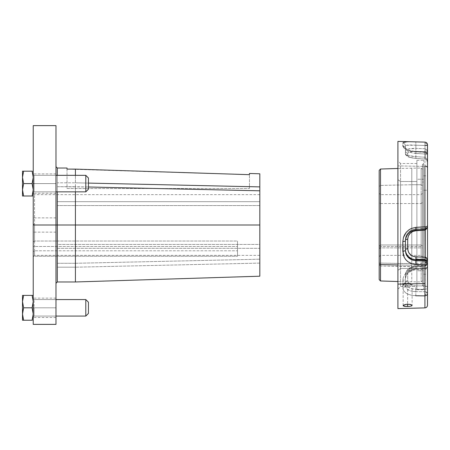 <?xml version="1.0" encoding="UTF-8"?>
<svg xmlns="http://www.w3.org/2000/svg" width="450" height="450" viewBox="0 0 450 450"><rect width="100%" height="100%" fill="white"/><g stroke="black" fill="none" stroke-linecap="round" stroke-linejoin="round"><path stroke-width="0.34" stroke-dasharray="2.25 1.69" d="M380.509 246.471L380.509 194.636L380.509 203.529L379.181 202.59L379.181 193.309L379.181 247.41L380.509 246.471L421.144 246.471L422.471 247.41L422.471 193.309L422.471 202.59L421.144 203.529L421.144 255.364L421.144 247.882L422.471 248.822L422.471 256.691L422.471 247.41L421.144 246.471L421.144 194.636L421.144 203.529L380.509 203.529L380.509 244.963L379.181 245.903L379.181 202.59L380.509 203.529L380.509 194.636L380.509 255.364L380.509 247.882L421.144 247.882L421.144 255.364L421.144 246.471L380.509 246.471L379.181 247.41L379.181 265.044L380.509 266.012L380.509 280.969L380.509 266.012L421.144 266.709L421.144 281.953L421.144 265.275L411.784 265.275L411.784 281.953L411.784 265.275L421.144 265.275L421.144 168.047L421.144 184.725L411.784 184.725L411.784 168.047L411.784 265.275L411.784 168.047L411.784 263.784L380.509 263.093L380.509 185.422L411.784 184.725L380.509 185.422L380.509 169.031L380.509 263.093L379.181 262.125L379.181 186.39L380.509 185.422L379.181 186.39L379.181 170.398L379.181 279.596L379.181 265.044L380.509 266.012L411.784 266.709L421.144 266.709L422.471 265.77L422.471 280.631L422.471 264.336L421.144 265.275L421.144 281.953L421.144 266.709L422.471 265.77L422.471 169.369L422.471 185.664L421.144 184.725L421.144 168.047L421.144 265.275L422.471 264.336L422.471 185.664L422.471 262.851L421.144 263.784L421.144 184.725L422.471 185.664L422.471 169.369L422.471 265.77L422.471 248.822L421.144 247.882L380.509 247.882L379.181 248.822L380.509 247.882L380.509 255.364L380.509 246.471M397.907 264.966L411.784 265.275L397.907 264.966M379.181 262.125L379.181 223.965L379.181 262.125L379.181 245.903L380.509 244.963L421.144 244.963L422.471 245.903L422.471 262.851L421.144 263.784L411.784 263.784L411.784 184.725L421.144 184.725L421.144 263.784L380.509 263.093L379.181 262.125M380.509 203.529L421.144 203.529L421.144 244.963L380.509 244.963L380.509 203.529M421.144 203.529L422.471 202.59L422.471 245.903L421.144 244.963L421.144 203.529M33.233 307.817L33.233 298.142L33.233 307.817L55.98 307.817L55.98 298.142L55.98 309.701L55.98 307.817L33.233 307.817L33.233 305.927L33.233 309.701L33.233 307.817L55.98 307.817L55.98 317.492L55.98 307.817L33.233 307.817L33.233 317.492L33.233 298.682L33.233 307.682L34.116 307.699L34.116 316.069L34.116 299.565L34.116 316.069L55.98 316.069L34.116 316.069L34.116 307.699M55.98 299.565L34.116 299.565L55.98 299.565M22.579 320.226L23.602 320.226L22.5 314.049L23.619 307.817L32.113 307.817L33.221 301.624L32.119 295.402L33.221 301.624L32.113 307.817L23.619 307.817L22.59 303.199L22.584 300.043L23.614 295.402L33.154 295.402L22.5 295.402L23.614 295.402L22.511 301.624L23.619 307.817L22.5 314.049L22.5 295.402L22.5 320.226L22.5 314.049L23.602 320.226L22.5 320.226M32.13 320.226L33.159 320.226L32.13 320.226L32.934 317.171L32.13 320.226M32.113 307.817L33.154 312.463L32.934 317.171L33.154 312.463L32.113 307.817M33.233 320.226L33.233 295.402L33.233 320.226M88.442 313.419L88.442 302.214L88.442 313.419M33.233 314.049L33.233 295.509L33.233 314.049M85.793 316.069L85.793 299.565L85.793 316.069M33.233 307.946L34.116 307.935M423.523 182.059L422.471 182.059L422.471 164.267L422.471 267.941L423.523 267.941L423.523 164.267L423.523 285.733L423.523 186.474L423.523 267.941L422.471 267.941L422.471 285.733L422.471 182.059L423.523 182.059M422.471 267.941L422.471 164.267L422.471 267.941M259.819 173.796L259.819 259.2L259.819 190.8L259.819 225L34.56 225L34.56 255.364L34.56 250.791L33.233 251.752L33.233 225L34.56 225L33.233 225L34.56 225L34.56 194.636L34.56 225L259.819 225L259.819 244.429L57.307 244.429L57.307 248.333L259.819 248.333L259.819 255.364L259.819 225L34.56 225L34.56 241.031L237.516 241.031L237.516 250.791L34.56 250.791L34.56 255.364L34.56 225L259.819 225L259.819 276.204M33.233 225L33.233 193.309L33.233 225L55.98 225L55.98 232.132L55.98 225L33.233 225L33.233 232.132L33.233 225L55.98 225L55.98 232.132L55.98 225L33.233 225L33.233 232.132L33.233 125.623L33.233 256.674L33.233 217.868L33.233 232.132L33.233 217.868L33.233 225L55.98 225L55.98 283.303L55.98 225L55.98 283.303L55.98 225L33.233 225L55.98 225L55.98 324.377L55.98 166.697L55.98 225L55.98 166.697L55.98 225L55.98 166.697L55.98 225L57.307 225L33.233 225L33.233 217.868L33.233 225L55.98 225L55.98 217.868L55.98 225L33.233 225L33.233 217.868L33.233 246.471L237.516 246.471L237.516 241.031L34.56 241.031L33.233 241.993L34.56 241.031L34.56 194.636L34.56 225L33.233 225L33.233 324.377L33.233 225M55.98 183.594L55.98 193.264L55.98 183.594L33.233 183.594L55.98 183.594L55.98 193.264L55.98 183.594L33.233 183.594L33.233 193.264L33.233 183.594L55.98 183.594L55.98 173.919L55.98 193.264L55.98 173.919L55.98 183.594L33.233 183.594L33.233 193.264L33.233 173.919L33.233 193.264L33.233 173.919L33.233 183.594L55.98 183.594L55.98 173.919L55.98 183.594L33.233 183.594L33.233 173.919L33.233 183.594L55.98 183.594L55.98 173.919L55.98 183.594M259.819 173.812L259.819 259.2L75.414 263.289L75.414 169.11L249.441 174.679L249.441 188.516L67.022 188.516L67.022 168.024L67.022 169.11L75.414 169.11L75.414 263.289L57.307 263.289L57.307 267.193L57.307 248.333L57.307 267.193L75.414 267.193L75.414 281.976L75.414 267.193L57.307 267.193L57.307 281.976L57.307 168.024M55.98 125.623L55.98 225L55.98 125.623M57.307 182.807L57.307 205.571L57.307 201.667L259.819 201.667L259.819 190.8L259.819 205.571L57.307 205.571L57.307 186.711L88.442 186.998L75.414 186.711L75.414 191.846L75.414 186.711L57.307 186.711L57.307 182.807L57.307 201.667L259.819 201.667L259.819 194.636L259.819 225L259.819 205.571L57.307 205.571L57.307 182.807L75.414 182.807L57.307 182.807L57.307 175.337L57.307 263.289L57.307 244.429L57.307 263.289L75.414 263.289L259.819 259.2L259.819 244.429L57.307 244.429L57.307 248.333L259.819 248.333L259.819 263.104L75.414 267.193L259.819 263.104L259.819 276.199M33.233 224.584L33.677 224.308L33.233 224.584M33.233 309.701L33.233 317.492L33.233 309.701M33.233 224.944L33.677 224.696L33.233 224.944M33.233 224.128L33.677 223.987L33.233 224.128M75.414 182.807L75.414 175.337L75.414 182.807L88.442 183.094L75.414 182.807M249.441 174.679L249.441 173.469L249.441 174.679L67.022 169.11L67.022 188.516L249.441 188.516L249.441 174.679M57.307 186.711L57.307 191.846L57.307 186.711M55.98 309.701L55.98 317.492L55.98 309.701M33.233 183.594L33.233 173.919L33.233 192.729L33.233 174.454L33.233 183.459L34.116 183.471L34.116 191.846L34.116 175.337L34.116 191.846L85.793 191.846L85.793 175.337L34.116 175.337L34.116 191.846L34.116 175.337L85.793 175.337L85.793 191.846L88.442 189.197L88.442 177.992L85.793 175.337L88.442 177.992L88.442 189.197L88.442 177.992L88.442 189.197L85.793 191.846L85.793 175.337L85.793 191.846L34.116 191.846L34.116 175.337L34.116 191.846L55.98 191.846L34.116 191.846L34.116 175.337L34.116 183.471L33.233 183.459L33.233 192.729L33.233 174.454L33.233 183.724L34.116 183.713L33.233 183.594M237.516 250.791L237.516 256.23L33.233 256.23L33.233 251.752L34.56 250.791L237.516 250.791L237.516 256.23L237.516 246.471L33.233 246.471L33.233 256.23L237.516 256.23L237.516 241.031L237.516 250.791M67.022 188.516L249.441 188.516L67.022 188.516M33.677 224.46L33.233 224.539L33.677 224.466M33.233 224.539L33.677 224.539L33.233 224.539M22.579 196.003L23.602 196.003L22.5 189.827L23.619 183.594L32.113 183.594L33.221 177.401L32.119 171.18L33.221 177.401L32.113 183.594L23.619 183.594L22.511 177.401L23.614 171.18L33.233 171.18L33.233 189.827L32.113 183.594L33.221 177.401L32.119 171.18L33.159 175.787L33.154 178.942L32.113 183.594L33.142 188.213L33.148 191.368L32.119 196.003L33.233 196.003L33.233 171.18L22.579 171.18L23.614 171.18L22.511 177.401L23.619 183.594L22.579 188.241L22.5 196.003L22.5 171.18L22.579 191.396L22.798 192.949L22.59 188.213L23.619 183.594L22.5 177.356L23.602 171.18L22.579 171.18L23.614 171.18L22.511 177.401L23.619 183.594L22.5 189.827L22.5 171.18L22.5 196.003L23.614 196.003L22.809 192.932L23.602 196.003L22.5 196.003L22.804 186.677L22.584 191.368L23.614 196.003L32.119 196.003L33.221 189.787L32.113 183.594L23.619 183.594L22.815 186.654L23.619 183.594L32.113 183.594L33.233 177.356L32.13 171.18L23.602 171.18L22.5 177.356L23.619 183.594L22.511 177.401L23.614 171.18L22.5 171.18L22.5 196.003L22.5 171.18L33.159 171.18L23.614 171.18L32.119 171.18L33.221 177.401L32.113 183.594L23.619 183.594L32.113 183.594L33.233 189.827L32.13 196.003L33.159 196.003L22.5 196.003L32.13 196.003L23.602 196.003L22.579 191.396L23.602 196.003L22.5 196.003M32.586 196.003L32.13 196.003L33.233 189.827L33.233 196.003L32.586 196.003M33.233 189.827L33.233 171.18L33.233 189.827L32.13 196.003L33.159 191.396L33.154 188.241L33.233 196.003L33.233 171.18L33.233 189.827M424.991 145.468L415.879 145.243L415.811 141.913L415.879 145.243C409.444 144.782 405.956 144.973 405.416 145.811L405.416 148.359C405.968 150.84 409.455 152.556 415.879 153.501L415.879 156.656L408.426 155.469C406.406 154.8 405.405 154.108 405.416 153.388L405.416 148.359L406.564 150.249L407.908 151.217L412.92 153.101L426.774 154.187L425.548 152.106L424.963 152.078L424.991 157.241L426.656 158.619L427.5 162.624L427.5 152.747L427.5 162.624L426.69 159.907L425.199 158.968L425.098 157.252L426.656 158.619L427.5 162.624C427.185 160.217 426.42 158.996 425.199 158.968L425.199 151.712L426.69 151.959L427.5 152.747L427.5 144.782L427.5 152.747L426.656 149.749L425.098 148.742L425.199 151.712L412.723 151.414L408.313 152.398L407.717 153.18L407.717 155.734L408.313 156.578L410.062 157.382L415.879 158.372L425.143 159.053L424.991 157.241L424.957 159.036L415.851 158.451L415.879 156.656L415.879 158.372C410.895 157.933 408.173 157.056 407.717 155.734C406.311 155.537 405.546 154.755 405.416 153.388C405.546 154.755 406.311 155.537 407.717 155.734L407.717 153.18C406.327 152.989 405.562 152.207 405.416 150.84L405.416 153.388C405.405 154.108 406.406 154.8 408.426 155.469C409.809 155.987 412.296 156.381 415.879 156.656L425.098 157.252L425.199 158.968L425.199 151.712L427.5 152.747L426.656 149.749L424.991 148.736L424.991 145.468L415.879 145.243L415.879 148.399C412.296 148.388 409.809 148.59 408.426 148.995C406.406 149.501 405.405 150.114 405.416 150.84C405.562 152.207 406.327 152.989 407.717 153.18C408.173 151.903 410.895 151.301 415.879 151.369L415.879 148.399L424.991 148.736L425.199 151.712L425.098 148.742L415.879 148.399L415.879 145.243L405.911 145.316L405.416 145.811L405.416 150.84C405.405 150.12 406.406 149.507 408.426 148.995L415.879 148.399L415.879 151.369L424.991 151.706L424.991 145.468L427.5 144.782A2.649 2.649 -0 0 0 424.918 142.138L425.019 143.196C426.51 143.314 427.337 143.826 427.5 144.726A2.649 1.592 -1.2 0 0 425.019 143.196L424.991 145.468L424.918 142.138L426.729 142.914L427.5 144.726M405.416 148.359C405.304 146.925 404.449 146.087 402.834 145.851C404.449 146.087 405.304 146.925 405.416 148.359L405.343 147.966L407.537 149.541C408.234 150.216 411.013 150.885 415.879 151.543L425.548 152.106L427.5 154.659L427.5 266.619A2.649 1.373 0 0 1 427.5 266.648A2.649 1.373 0 0 1 424.918 267.992L426.729 267.587L427.5 266.648C427.337 268.144 426.51 269.01 425.019 269.241L424.918 267.992L415.811 268.599L424.918 267.992L424.918 152.336A2.649 2.323 180 0 1 427.5 154.659L427.5 162.624L427.5 154.659A2.649 0.686 180 0 0 426.774 154.187L427.5 154.659L427.067 153.388L425.424 152.393L415.811 151.858L415.879 151.543L415.811 151.858L425.548 152.106L426.774 154.187A2.649 0.686 180 0 0 424.991 153.973L424.991 157.241L415.879 156.656L415.879 151.543L415.879 153.501L424.991 153.973L424.963 152.078L424.918 166.393L397.907 165.893L397.907 289.153L397.907 179.634L400.556 181.507L400.556 286.504L400.556 181.507L416.897 181.507L416.897 286.504L416.897 268.493L400.556 268.493L416.897 268.493L416.897 163.496L416.897 181.507L400.556 181.507L400.556 163.496L400.556 268.493L397.907 270.366L400.556 268.493L400.556 163.496L400.556 181.507L397.907 179.634L397.907 160.847L397.907 308.593L397.907 165.893L424.918 166.393L425.019 269.241C426.51 269.01 427.337 268.144 427.5 266.648L427.084 267.626L425.959 268.318L415.879 269.083C409.455 270.264 405.968 273.42 405.416 278.556L405.416 285.519C405.259 286.695 404.398 287.353 402.834 287.505L402.834 283.742A2.649 1.867 180 0 0 405.416 281.88L405.416 278.556C405.259 279.591 404.398 280.176 402.834 280.311L403.127 289.389L404.128 291.313L405.816 292.961L407.88 294.171L412.116 295.442L424.918 295.864L424.918 307.884L424.991 291.724L426.774 292.309L424.918 295.864A2.649 2.267 180 0 0 427.5 293.597L427.067 294.84M426.69 228.673L427.5 224.606L427.5 226.744L427.5 224.606L427.241 226.266L425.886 228.139L415.879 229.011L424.991 228.426L424.991 229.297L415.879 229.854L415.851 228.926L411.823 230.023L408.426 232.425C406.406 234.636 405.405 237.088 405.416 239.771L405.416 249.289L405.416 239.771C405.405 237.083 406.406 234.63 408.426 232.425C409.809 230.681 412.296 229.545 415.879 229.011L415.901 229.939L424.991 229.297L426.774 228.504A2.649 2.559 0 0 1 424.991 229.297L424.957 228.341L425.132 229.376L425.076 228.336L426.656 227.424L427.5 224.606C427.185 228.201 426.42 230.04 425.199 230.124M423.523 190.215L423.523 259.785L427.5 259.785L427.5 175.809L427.5 190.215L423.523 190.215L423.523 175.809L423.523 193.792L423.523 190.215L427.5 190.215L427.5 274.191L427.5 259.785L423.523 259.785L423.523 225L423.523 270.754L423.523 160.296L423.523 179.246L416.897 179.246L416.897 160.296L416.897 270.754L423.523 270.754L416.897 270.754L416.897 289.704L416.897 160.296L416.897 289.704L416.897 179.246L423.523 179.246L423.523 289.704L423.523 190.215M403.127 278.094L402.834 280.311L403.127 278.094L404.128 275.625L403.127 278.094M405.816 273.313L404.128 275.625L405.816 273.313L407.88 271.468L405.816 273.313M410.029 270.163L407.88 271.468L412.116 269.314L410.029 270.163M415.811 268.599L412.116 269.314L415.811 268.599L415.879 269.083L415.811 268.599M409.343 283.202L407.627 283.089L407.627 304.223L407.627 285.412L410.794 285.148L412.11 284.411L411.351 283.714L409.343 283.202L412.02 284.175L411.767 284.833L410.794 285.148L405.906 285.345L403.897 285.002L403.144 284.406L405.135 283.337L409.343 283.202M405.416 249.289L405.416 250.639L405.416 249.289M416.897 268.493L416.897 163.496L416.897 268.493M405.416 274.871L405.416 274.871C405.562 273.87 406.327 273.302 407.717 273.156C408.173 269.589 410.895 267.463 415.879 266.771C415.811 265.854 415.811 265.854 415.879 266.771C415.811 265.854 415.811 265.854 415.879 266.771C412.296 267.238 409.809 268.127 408.426 269.432C406.406 271.091 405.405 272.903 405.416 274.871L405.416 281.841L407.717 280.125L407.717 273.156C406.327 273.302 405.562 273.87 405.416 274.871C405.405 272.908 406.406 271.091 408.426 269.432L411.823 267.598L415.879 266.771L424.991 266.096L415.879 266.771C415.811 265.854 415.811 265.854 415.879 266.771C415.811 265.854 415.811 265.854 415.879 266.771L415.879 269.083L412.897 269.674L409.483 271.446L406.463 274.815L405.416 278.556L405.416 281.88A2.649 1.867 0 0 1 402.834 283.742L402.834 280.311C404.398 280.176 405.259 279.591 405.416 278.556L405.416 274.871C405.09 271.479 409.23 267.992 409.494 268.121C410.934 267.092 413.044 266.406 415.828 266.068L424.935 265.393L424.991 266.096L425.076 265.376C425.931 264.482 426.414 266.462 427.5 260.786L426.656 264.724L425.199 266.079C425.07 265.162 425.036 265.168 425.098 266.085C425.036 265.168 425.07 265.162 425.199 266.079C425.07 265.162 425.036 265.168 425.098 266.085C425.036 265.168 425.07 265.162 425.199 266.079L415.879 266.771L412.723 267.441L410.062 268.892L408.313 270.911L407.717 273.156L407.717 280.125L405.416 281.841C405.405 283.809 406.406 285.564 408.426 287.111C409.809 288.332 412.296 289.074 415.879 289.333L415.879 285.902C410.895 285.587 408.173 283.657 407.717 280.125L408.313 282.324L410.062 284.214L412.723 285.469L415.879 285.902L415.879 289.333L424.991 289.333L424.991 285.902L415.879 285.902L424.991 285.902L425.098 289.333L425.199 266.079C426.42 266.017 427.185 264.251 427.5 260.786L427.5 287.769L425.199 285.907L425.098 289.333L426.656 288.956L427.427 288.146L427.433 287.342L426.69 286.419L425.199 285.907L425.199 266.079L426.69 264.701L427.5 260.786L426.656 264.724L424.991 266.096L424.991 268.487L415.879 269.083L415.879 266.771L424.991 266.096L424.991 268.487A2.649 1.873 0 0 0 427.5 266.619L427.5 293.597A2.649 1.873 0 0 0 426.774 292.309L427.5 293.597L427.5 305.235M412.897 291.426L415.879 291.645L415.879 289.333L411.823 288.743L408.426 287.111C406.406 285.564 405.405 283.804 405.416 281.841L405.416 285.519L406.463 288.411L409.483 290.52L412.897 291.426M405.709 253.001L405.416 250.639M427.5 224.612C427.798 224.764 427.41 225.787 426.336 227.694L425.076 228.336L415.851 228.926L415.845 229.944L415.851 228.926C409.483 229.877 406.001 233.494 405.416 239.771M405.416 241.116L405.917 237.842L408.15 233.792M405.416 285.519C405.968 289.451 409.455 291.493 415.879 291.645L415.811 295.768L412.116 295.442L407.88 294.171L405.816 292.961L404.128 291.313L403.127 289.389L402.834 287.505C404.398 287.353 405.259 286.695 405.416 285.519M415.811 295.768L415.879 291.645L424.991 291.724L424.963 295.391L426.774 292.309A2.649 1.873 0 0 0 424.991 291.724L424.991 289.333L415.879 289.333L415.879 291.645L424.991 291.724L424.991 289.333L426.656 288.956L427.5 287.769L427.5 305.077M407.627 285.412L407.627 304.223L407.627 283.089L404.454 283.511L403.144 284.406L404.454 285.148L407.627 285.412M403.144 305.612L403.144 284.411L403.481 284.827M415.811 141.913L424.918 142.138L415.811 141.913M405.416 145.811A2.649 2.599 -0 0 0 402.834 143.213A2.649 2.599 180 0 1 405.416 145.811M406.221 141.953L411.317 141.834L406.221 141.953L403.453 142.493L402.834 143.213L402.834 145.851L402.834 143.213M415.811 151.858L412.144 151.408L407.942 150.199L404.263 148.112L405.928 149.243L410.062 150.919L415.811 151.858M397.907 165.893L397.907 141.407L397.907 165.893M397.907 218.711L397.907 160.847L397.907 218.711M397.907 270.366L397.907 289.153L397.907 270.366M426.358 295.459L424.918 295.864M402.834 145.851L404.263 148.112M423.523 179.246L423.523 218.655L423.523 179.246M427.5 154.659L427.5 260.848M427.5 190.215L427.5 274.191L427.5 190.215M55.98 175.337L34.116 175.337L55.98 175.337M32.113 183.594L33.154 188.241L32.113 183.594M88.442 189.197L88.442 177.992L88.442 189.197M85.793 191.846L85.793 175.337L85.793 191.846M422.471 193.309L421.144 194.636L380.509 194.636L379.181 193.309M379.181 256.691L380.509 255.364L421.144 255.364L422.471 256.691M397.907 281.52L421.144 281.953L422.471 280.631M397.907 168.48L421.144 168.047L422.471 169.369M34.116 316.069L33.233 316.952M34.116 299.565L33.233 298.682M423.523 164.267L422.471 164.267M423.523 285.733L422.471 285.733M259.819 255.364L34.56 255.364L33.233 256.691M259.819 194.636L34.56 194.636L33.233 193.309M55.98 232.132L33.233 232.132L55.98 232.132M55.98 317.492L33.233 317.492M55.98 193.264L33.233 193.264L55.98 193.264M55.98 173.919L33.233 173.919L55.98 173.919M55.98 217.868L33.233 217.868L55.98 217.868M55.98 298.142L33.233 298.142M34.116 191.846L33.233 192.729L34.116 191.846M34.116 175.337L33.233 174.454L34.116 175.337M405.416 278.556C405.641 276.683 406.119 275.361 406.845 274.59C406.868 274.072 410.822 270.051 415.912 269.854L425.025 269.263C426.218 269.28 427.039 268.397 427.5 266.619M423.523 175.809L427.5 175.809M416.897 160.296L423.523 160.296M412.11 284.411L412.11 305.381M416.897 163.496L400.556 163.496L397.907 160.847M397.907 289.153L400.556 286.504L416.897 286.504M427.5 162.624C426.071 157.427 425.565 159.806 425.143 159.053L415.851 158.451L410.946 157.764L408.105 156.831C406.17 155.739 405.276 154.592 405.416 153.388M416.897 289.704L423.523 289.704M423.523 274.191L427.5 274.191"/><path stroke-width="0.67" d="M380.509 264.577L397.907 264.966L380.509 264.577L380.509 169.031L380.509 264.577L379.181 263.61L380.509 264.577L380.509 280.969L380.509 264.577M379.181 170.398L379.181 279.602L379.181 170.398L380.509 169.031L397.907 168.48M85.793 299.565L55.98 299.565L85.793 299.565L85.793 316.069L85.793 299.565L88.442 302.214L85.793 299.565M55.98 316.069L85.793 316.069L88.442 313.419L88.442 302.214L88.442 313.419L85.793 316.069L55.98 316.069M23.152 295.402L32.13 295.402L33.233 301.579L32.113 307.817L33.233 301.579L32.13 295.402L23.602 295.402L22.5 301.579L23.619 307.817L32.113 307.817L33.221 314.01L32.119 320.226L22.798 320.226L32.13 320.226L33.221 314.01L32.113 307.817L23.619 307.817L22.511 314.01L23.614 320.226L32.119 320.226L22.5 320.226L23.614 320.226L22.584 315.591L22.59 312.435L23.619 307.817L22.5 301.579L22.5 320.226L22.5 295.402L22.5 301.579L23.602 295.402L22.5 295.402L23.614 295.402M22.798 320.226L22.5 320.226L22.798 320.226M32.13 295.402L33.233 295.402M32.58 295.402L33.154 295.402M33.233 324.377L33.233 225L33.233 324.377L55.98 324.377L55.98 225L33.233 225L33.233 125.623L33.233 225L57.307 225L57.307 267.193M259.819 276.199L259.819 225L75.414 225L75.414 191.846L75.414 225L57.307 225L57.307 191.846L57.307 281.976L75.414 281.976L75.414 225L75.414 281.976L259.819 276.204L259.819 225L55.98 225L55.98 125.623L55.98 324.377M75.414 175.337L75.414 169.11L67.022 169.11L67.022 168.024L67.022 169.11L75.414 169.11L75.414 175.337M55.98 166.697L57.307 168.024L57.307 175.337L57.307 168.024L67.022 168.024M249.441 173.469L249.441 174.679L75.414 169.11L249.441 174.679L249.441 173.469L259.819 173.796L259.819 186.896L259.819 173.812M88.442 183.094L259.819 186.896L88.442 183.094M259.819 190.8L88.442 186.998L259.819 190.8L259.819 186.896L259.819 225L259.819 190.8M23.147 171.18L32.13 171.18L33.233 177.356L32.113 183.594L33.233 177.356L32.13 171.18L23.602 171.18L22.5 177.356L23.619 183.594L32.113 183.594L33.221 189.787L32.119 196.003L22.5 196.003L32.13 196.003L33.221 189.787L32.113 183.594L23.619 183.594L22.511 189.787L23.614 196.003L32.119 196.003L23.147 196.003L23.614 196.003L22.511 189.787L23.619 183.594L22.5 177.356L22.5 196.003L22.5 177.356L23.602 171.18L22.5 171.18L22.5 177.356L22.5 171.18L23.614 171.18M424.991 229.297L424.963 227.531C426.088 228.493 426.696 228.819 426.774 228.504C426.668 228.803 426.066 228.476 424.963 227.531L424.918 166.028A2.649 1.884 0 0 1 427.5 167.912L427.455 144.911M397.907 141.407L397.907 308.593L424.918 307.884L424.918 283.607L397.907 284.108L397.907 141.407L424.918 142.116C426.493 142.307 427.348 143.19 427.5 144.765L427.5 144.726M426.707 228.634L425.199 230.124L424.952 229.393L425.098 260.173L424.991 257.197L424.941 259.537L415.834 259.2L424.941 259.537L424.991 260.168L415.879 259.83L415.879 256.86L425.199 257.209C426.42 257.287 427.185 258.711 427.5 261.467L427.5 226.744A2.649 2.559 0 0 1 426.774 228.504L427.5 226.744L424.918 226.8L425.014 229.393L415.901 229.944L415.811 227.374L411.334 228.471L408.752 229.961L406.226 232.335L403.459 237.476L402.834 241.644L402.834 251.477L404.257 257.372L405.923 259.83L407.936 261.714L412.138 263.858L415.811 264.488L424.918 264.876L425.019 262.564L427.5 263.627L427.084 262.221L425.959 261.276L424.991 261.045L425.019 262.564L424.991 261.045L415.879 260.674L412.92 260.196L409.528 258.553L406.564 255.206L405.709 253.001M406.744 304.267L410.113 304.386L412.11 305.381L411.351 306.011L409.343 306.428L404.454 306.338L403.228 305.831L403.481 305.139L406.744 304.267M407.627 306.54L407.627 304.223L410.794 304.537L412.11 305.381L411.351 306.011L409.343 306.428L405.135 306.444L403.144 305.612L405.129 304.515L407.627 304.223L407.627 306.54M412.11 305.381L411.767 305.82M427.5 293.597L427.427 261.169L426.656 260.528L425.098 260.173L425.199 257.209L415.879 256.86L412.723 256.146L411.3 255.364L409.056 253.091L408.313 251.691L407.717 248.659L407.717 239.141L408.313 236.098L410.062 233.404L412.723 231.519L415.879 230.726L424.991 230.141L415.879 230.726L415.845 229.944L415.879 230.726C410.895 231.48 408.173 234.287 407.717 239.141L405.416 239.771L407.717 239.141L407.717 248.659L405.416 249.289L407.717 248.659C408.173 253.502 410.895 256.236 415.879 256.86L415.879 259.83C412.296 259.374 409.809 258.289 408.426 256.573C406.406 254.407 405.405 251.977 405.416 249.289C405.405 251.972 406.406 254.402 408.426 256.573L411.823 258.902L415.879 259.83L415.879 260.674C409.455 259.948 405.968 256.607 405.416 250.639L405.416 241.116L402.834 241.644L405.416 241.116C405.956 234.709 409.444 230.951 415.879 229.854L412.267 230.726L410.186 231.913L408.15 233.792M397.907 308.593L397.907 284.108L424.918 283.607L424.918 295.864L415.811 295.768M415.879 260.674L415.811 264.488L415.879 259.83L424.991 260.168L424.991 261.045L415.879 260.674M405.416 250.639L402.834 251.477L405.416 250.639L405.416 241.116C405.979 234.731 409.472 231.007 415.901 229.944L415.811 227.374L424.918 226.8L415.811 227.374L411.334 228.471L408.752 229.961L406.226 232.335L404.471 234.984L403.459 237.476L402.834 241.644L403.194 254.52L404.257 257.372L405.923 259.83L407.936 261.714L412.138 263.858L415.811 264.488L424.918 264.876L426.729 264.499L427.5 263.627A2.649 1.041 -179 0 0 425.019 262.564L424.918 283.607L424.918 264.876A2.649 1.277 180 0 0 427.5 263.627A2.649 1.277 180 0 0 427.5 263.599L427.241 260.916L424.991 260.168L424.991 261.045A2.649 2.559 0 0 1 427.5 263.599L427.5 305.077M402.834 143.213L403.453 142.493L406.221 141.953M404.263 148.112L402.834 145.851M427.449 294.03L426.746 295.178L425.672 295.751M425.531 142.222L425.897 142.352M425.199 230.124L425.199 257.209L426.69 258.339L427.5 261.467L427.5 167.912A2.649 1.884 180 0 0 424.918 166.028L424.918 226.8L427.5 226.744L427.5 144.782A2.649 0.686 180 0 1 424.991 145.468M427.5 224.606L427.5 226.744L427.5 224.606M85.793 175.337L55.98 175.337L85.793 175.337L85.793 191.846L85.793 175.337L88.442 177.992L85.793 175.337M55.98 191.846L85.793 191.846L88.442 189.197L88.442 177.992L88.442 189.197L85.793 191.846L55.98 191.846M22.798 196.003L22.5 196.003L22.798 196.003M32.586 196.003L32.13 196.003L32.586 196.003M397.907 281.52L380.509 280.969L379.181 279.602M57.307 281.976L55.98 283.303M33.233 125.623L55.98 125.623M427.5 226.744L426.741 228.6L425.014 229.388M424.918 307.884C426.493 307.693 427.348 306.81 427.5 305.235"/></g></svg>
